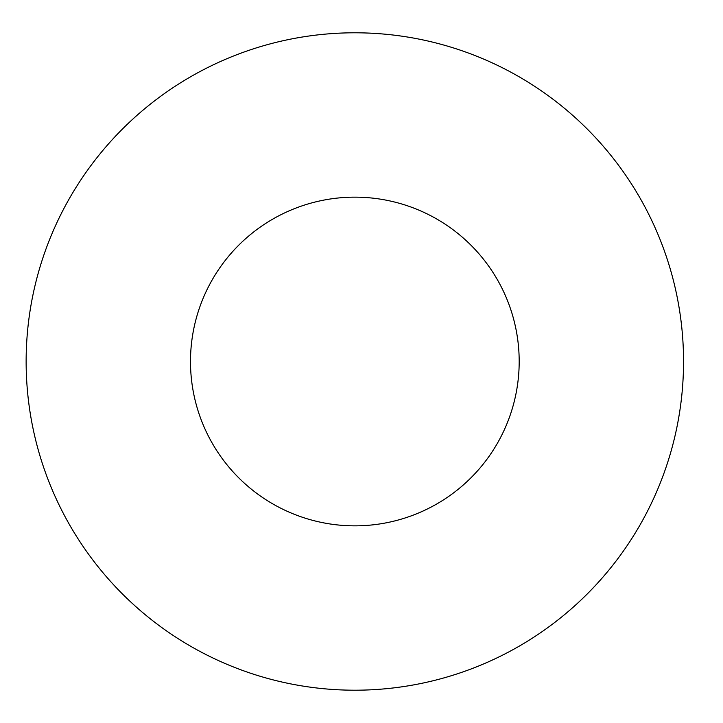 <?xml version="1.0" encoding="UTF-8"?>
<svg xmlns="http://www.w3.org/2000/svg" width="723" height="723" viewBox="0 0 723 723"><rect width="100%" height="100%" fill="white"/><g stroke="black" fill="none" stroke-linecap="round" stroke-linejoin="round"><path stroke-width="1.08" d="M519.186 361.5A164.347 164.347 0 0 1 272.67 503.832A164.347 164.347 0 0 1 272.67 219.168A164.347 164.347 0 0 1 519.186 361.5M683.542 361.5A328.694 328.694 0 0 1 190.492 646.163A328.694 328.694 0 0 1 190.492 76.837A328.694 328.694 0 0 1 683.542 361.5"/></g></svg>
